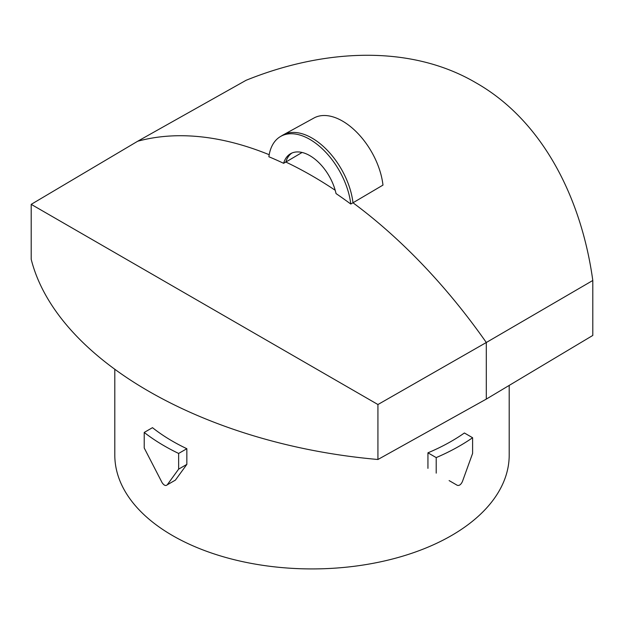 <?xml version="1.0" encoding="UTF-8"?>
<svg xmlns="http://www.w3.org/2000/svg" width="624" height="624" viewBox="0 0 624 624"><rect width="100%" height="100%" fill="white"/><g stroke="black" fill="none" stroke-linecap="round" stroke-linejoin="round"><path stroke-width="0.94" d="M382.972 185.102A57.79 33.368 -120 0 0 355.727 131.251A57.79 33.368 -120 0 0 313.966 118.006L283.093 134.963A58.547 33.797 60 0 1 325.338 148.317A58.547 33.797 60 0 1 352.981 202.784L382.972 185.102M162.092 482.641L144.214 447.985L144.214 432.44L152.482 427.666A197.2 113.857 180 0 0 186.841 448.711L186.841 464.389L175.414 480.106L167.24 484.825C165.719 486.166 164.003 485.441 162.092 482.641M186.841 448.711L178.636 453.445L178.636 469.131L167.24 484.825L175.414 480.106M178.636 453.445A208.759 120.526 180 0 1 144.214 432.44M486.307 399.095L377.933 459.49C203.323 444.155 56.464 359.369 31.2 259.311L31.2 204.352L137.693 141.235L246.067 80.301C324.16 48.68 410.615 44.343 476.034 82.852C542.084 120.315 581.318 197.309 592.8 280.48L592.8 335.439L486.307 399.095L486.307 342.506L592.8 280.48M178.636 469.131L186.841 464.389M472.602 437.728A208.759 120.526 180 0 1 436.207 457.595L427.939 452.821A197.2 113.857 180 0 0 451.441 441.23A197.2 113.857 180 0 0 464.396 432.986L472.602 437.728L472.602 453.406L462.415 481.556C460.957 484.63 459.241 485.878 457.283 485.308L449.116 480.589M114.8 369.821L114.8 455.075A197.2 113.857 0 0 0 161.086 528.356A197.2 113.857 0 0 0 451.441 535.579A197.2 113.857 0 0 0 509.2 455.075L509.2 385.406M335.205 190.265A415.974 240.162 -120 0 0 285.831 162.045L283.608 163.309A415.951 240.146 -120 0 0 268.874 156.757A58.492 33.766 60 0 1 280.215 136.687L282.368 135.385A58.547 33.797 60 0 1 283.093 134.963M280.215 136.687A58.492 33.766 60 0 1 322.663 149.152A58.492 33.766 60 0 1 350.766 204.032L352.981 202.784A415.974 240.162 -120 0 1 486.307 342.506L377.933 404.531L377.933 459.49M302.086 152.467L285.831 162.045A38.516 22.238 60 0 1 291.907 153.044M283.608 163.309A38.571 22.269 60 0 1 290.776 153.59A38.571 22.269 60 0 1 336.032 193.573A415.951 240.146 -120 0 1 350.766 204.032M427.939 452.821L427.939 468.367M436.207 457.595L436.207 473.14M377.933 404.531L31.2 204.352M269.194 154.713A415.974 240.162 -120 0 0 137.693 141.235"/></g></svg>
